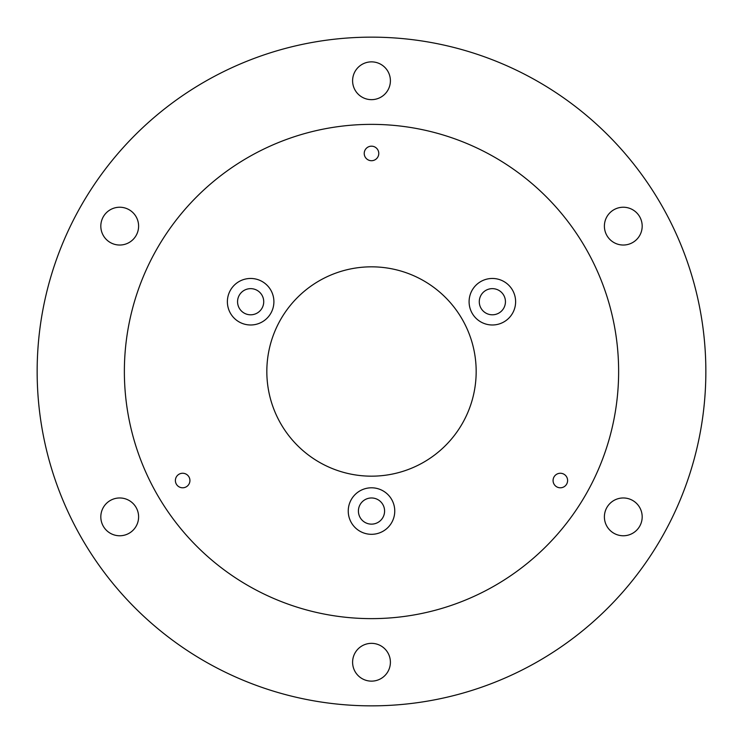 <?xml version="1.0" encoding="UTF-8"?>
<svg xmlns="http://www.w3.org/2000/svg" width="743" height="743" viewBox="0 0 743 743"><rect width="100%" height="100%" fill="white"/><g stroke="black" fill="none" stroke-linecap="round" stroke-linejoin="round"><path stroke-width="0.56" stroke-dasharray="3.71 2.79" d="M563.974 474.229A7.272 7.272 0 0 1 567.606 480.526A7.272 7.272 0 0 1 556.702 486.823A7.272 7.272 0 0 1 554.046 476.895A7.272 7.272 0 0 1 563.974 474.229M179.026 474.229A7.272 7.272 0 0 1 189.929 480.526A7.272 7.272 0 0 1 176.36 484.157A7.272 7.272 0 0 1 179.026 474.229M257.18 290.392A13.086 13.086 0 0 1 263.728 301.723A13.086 13.086 0 0 1 244.103 313.054A13.086 13.086 0 0 1 239.311 295.185A13.086 13.086 0 0 1 257.18 290.392M485.82 290.392A13.086 13.086 0 0 1 505.444 301.723A13.086 13.086 0 0 1 481.027 308.261A13.086 13.086 0 0 1 485.82 290.392M371.5 266.83A104.67 104.67 0 0 1 476.17 371.5A104.67 104.67 0 0 1 371.5 476.17A104.67 104.67 0 0 1 266.83 371.5A104.67 104.67 0 0 1 371.5 266.83M371.5 705.85A334.35 334.35 0 0 0 705.85 371.5A334.35 334.35 0 0 0 371.5 37.15A334.35 334.35 0 0 0 37.15 371.5A334.35 334.35 0 0 0 371.5 705.85M262.27 281.578A23.256 23.256 0 0 1 273.898 301.723A23.256 23.256 0 0 1 239.014 321.868A23.256 23.256 0 0 1 230.497 290.095A23.256 23.256 0 0 1 262.27 281.578M480.73 281.578A23.256 23.256 0 0 1 515.614 301.723A23.256 23.256 0 0 1 472.214 313.351A23.256 23.256 0 0 1 480.73 281.578M618.631 371.5A247.131 247.131 0 0 1 371.5 618.631A247.131 247.131 0 0 1 124.369 371.5A247.131 247.131 0 0 1 371.5 124.369A247.131 247.131 0 0 1 618.631 371.5M378.772 153.448A7.272 7.272 0 0 1 371.5 160.711A7.272 7.272 0 0 1 364.228 153.448A7.272 7.272 0 0 1 371.5 146.176A7.272 7.272 0 0 1 378.772 153.448M384.586 511.054A13.086 13.086 0 0 1 371.5 524.14A13.086 13.086 0 0 1 358.414 511.054A13.086 13.086 0 0 1 371.5 497.968A13.086 13.086 0 0 1 384.586 511.054M100.816 226.132A18.9 18.9 0 0 1 119.716 207.232A18.9 18.9 0 0 1 138.607 226.132A18.9 18.9 0 0 1 119.716 245.032A18.9 18.9 0 0 1 100.816 226.132M100.816 516.868A18.9 18.9 0 0 1 119.716 497.968A18.9 18.9 0 0 1 138.607 516.868A18.9 18.9 0 0 1 119.716 535.768A18.9 18.9 0 0 1 100.816 516.868M352.6 662.236A18.9 18.9 0 0 1 371.5 643.345A18.9 18.9 0 0 1 390.4 662.236A18.9 18.9 0 0 1 371.5 681.136A18.9 18.9 0 0 1 352.6 662.236M604.393 516.868A18.9 18.9 0 0 1 623.284 497.968A18.9 18.9 0 0 1 642.184 516.868A18.9 18.9 0 0 1 623.284 535.768A18.9 18.9 0 0 1 604.393 516.868M604.393 226.132A18.9 18.9 0 0 1 623.284 207.232A18.9 18.9 0 0 1 642.184 226.132A18.9 18.9 0 0 1 623.284 245.032A18.9 18.9 0 0 1 604.393 226.132M352.6 80.764A18.9 18.9 0 0 1 371.5 61.864A18.9 18.9 0 0 1 390.4 80.764A18.9 18.9 0 0 1 371.5 99.655A18.9 18.9 0 0 1 352.6 80.764M348.244 511.054A23.256 23.256 0 0 1 371.5 487.798A23.256 23.256 0 0 1 394.756 511.054A23.256 23.256 0 0 1 371.5 534.31A23.256 23.256 0 0 1 348.244 511.054"/><path stroke-width="1.11" d="M563.974 474.229A7.272 7.272 0 0 1 567.606 480.526A7.272 7.272 0 0 1 556.702 486.823A7.272 7.272 0 0 1 554.046 476.895A7.272 7.272 0 0 1 563.974 474.229M179.026 474.229A7.272 7.272 0 0 1 189.929 480.526A7.272 7.272 0 0 1 176.36 484.157A7.272 7.272 0 0 1 179.026 474.229M257.18 290.392A13.086 13.086 0 0 1 263.728 301.723A13.086 13.086 0 0 1 244.103 313.054A13.086 13.086 0 0 1 239.311 295.185A13.086 13.086 0 0 1 257.18 290.392M485.82 290.392A13.086 13.086 0 0 1 505.444 301.723A13.086 13.086 0 0 1 481.027 308.261A13.086 13.086 0 0 1 485.82 290.392M371.5 266.83A104.67 104.67 0 0 1 476.17 371.5A104.67 104.67 0 0 1 371.5 476.17A104.67 104.67 0 0 1 266.83 371.5A104.67 104.67 0 0 1 371.5 266.83M705.85 371.5A334.35 334.35 0 0 1 371.5 705.85A334.35 334.35 0 0 1 37.15 371.5A334.35 334.35 0 0 1 371.5 37.15A334.35 334.35 0 0 1 705.85 371.5M262.27 281.578A23.256 23.256 0 0 1 273.898 301.723A23.256 23.256 0 0 1 239.014 321.868A23.256 23.256 0 0 1 230.497 290.095A23.256 23.256 0 0 1 262.27 281.578M480.73 281.578A23.256 23.256 0 0 1 515.614 301.723A23.256 23.256 0 0 1 472.214 313.351A23.256 23.256 0 0 1 480.73 281.578M371.5 618.631A247.131 247.131 0 0 0 618.631 371.5A247.131 247.131 0 0 0 371.5 124.369A247.131 247.131 0 0 0 124.369 371.5A247.131 247.131 0 0 0 371.5 618.631M364.228 153.448A7.272 7.272 0 0 1 371.5 146.176A7.272 7.272 0 0 1 378.772 153.448A7.272 7.272 0 0 1 371.5 160.711A7.272 7.272 0 0 1 364.228 153.448M358.414 511.054A13.086 13.086 0 0 1 371.5 497.968A13.086 13.086 0 0 1 384.586 511.054A13.086 13.086 0 0 1 371.5 524.14A13.086 13.086 0 0 1 358.414 511.054M138.607 226.132A18.9 18.9 0 0 1 119.716 245.032A18.9 18.9 0 0 1 100.816 226.132A18.9 18.9 0 0 1 119.716 207.232A18.9 18.9 0 0 1 138.607 226.132M138.607 516.868A18.9 18.9 0 0 1 119.716 535.768A18.9 18.9 0 0 1 100.816 516.868A18.9 18.9 0 0 1 119.716 497.968A18.9 18.9 0 0 1 138.607 516.868M390.4 662.236A18.9 18.9 0 0 1 371.5 681.136A18.9 18.9 0 0 1 352.6 662.236A18.9 18.9 0 0 1 371.5 643.345A18.9 18.9 0 0 1 390.4 662.236M642.184 516.868A18.9 18.9 0 0 1 623.284 535.768A18.9 18.9 0 0 1 604.393 516.868A18.9 18.9 0 0 1 623.284 497.968A18.9 18.9 0 0 1 642.184 516.868M642.184 226.132A18.9 18.9 0 0 1 623.284 245.032A18.9 18.9 0 0 1 604.393 226.132A18.9 18.9 0 0 1 623.284 207.232A18.9 18.9 0 0 1 642.184 226.132M390.4 80.764A18.9 18.9 0 0 1 371.5 99.655A18.9 18.9 0 0 1 352.6 80.764A18.9 18.9 0 0 1 371.5 61.864A18.9 18.9 0 0 1 390.4 80.764M348.244 511.054A23.256 23.256 0 0 1 371.5 487.798A23.256 23.256 0 0 1 394.756 511.054A23.256 23.256 0 0 1 371.5 534.31A23.256 23.256 0 0 1 348.244 511.054"/></g></svg>
